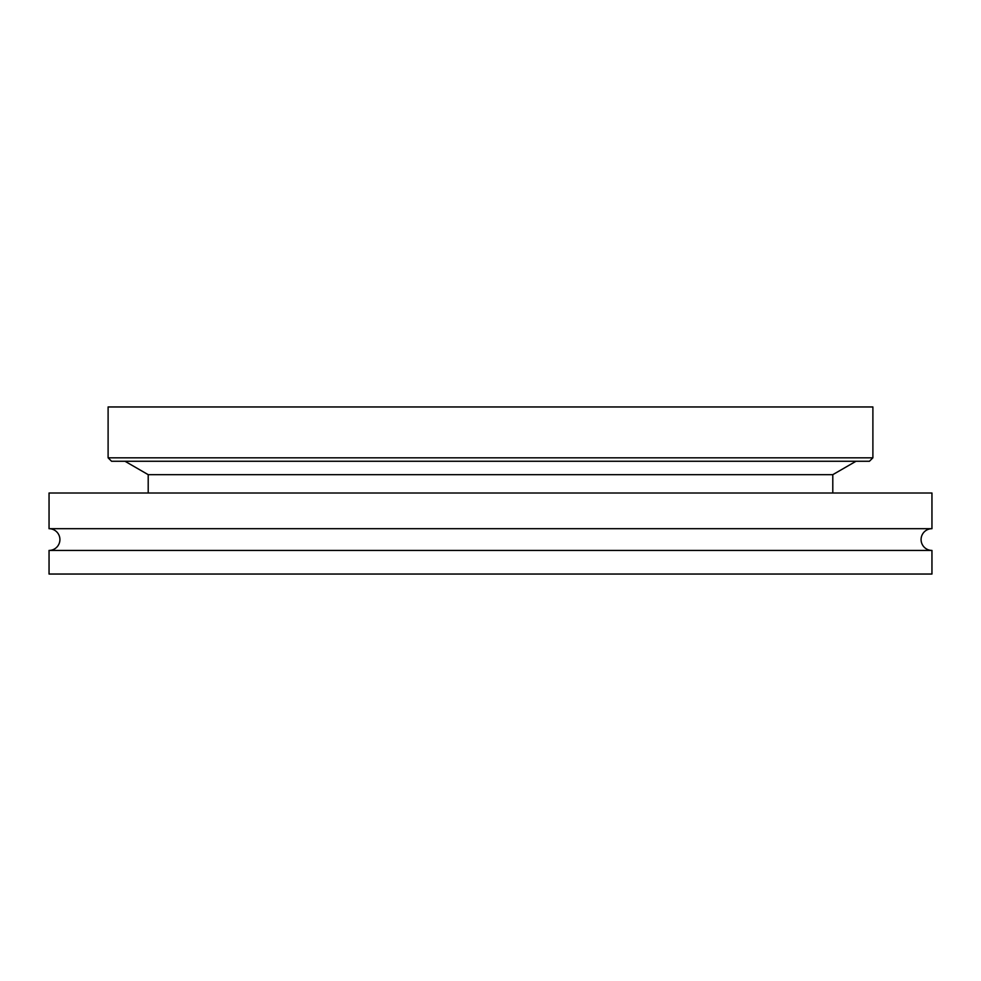 <?xml version="1.0" encoding="UTF-8"?>
<svg xmlns="http://www.w3.org/2000/svg" width="981" height="981" viewBox="0 0 981 981"><rect width="100%" height="100%" fill="white"/><g stroke="black" fill="none" stroke-linecap="round" stroke-linejoin="round"><path stroke-width="1.47" d="M49.05 528.698L931.95 528.698L931.95 493.002L49.05 493.002L49.05 528.698A10.865 10.865 0 0 1 59.915 539.562A10.865 10.865 0 0 1 49.05 550.427L49.05 574.044L931.95 574.044L931.95 550.427L49.05 550.427M931.95 528.698A10.865 10.865 0 0 0 921.085 539.562A10.865 10.865 0 0 0 931.95 550.427M731.36 461.266L111.564 461.266L108.106 457.82L872.894 457.82L869.436 461.266L731.36 461.266M832.795 493.002L832.795 474.669L148.205 474.669L125.004 461.266M108.106 457.82L108.106 406.956L872.894 406.956L872.894 457.82M832.795 474.669L855.996 461.266L869.436 461.266M148.205 474.669L148.205 493.002"/></g></svg>
